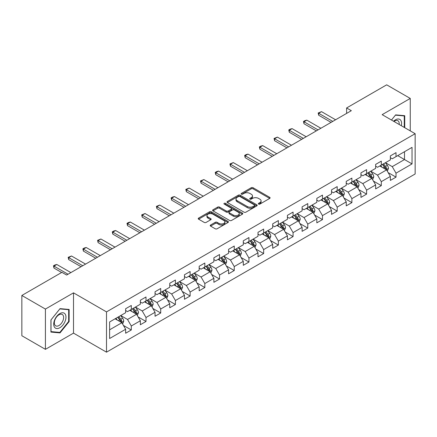 <?xml version="1.0" encoding="UTF-8"?>
<svg xmlns="http://www.w3.org/2000/svg" width="437" height="437" viewBox="0 0 437 437"><rect width="100%" height="100%" fill="white"/><g stroke="black" fill="none" stroke-linecap="round" stroke-linejoin="round"><path stroke-width="0.66" d="M258.589 204.09A0.918 0.53 0 0 0 259.889 204.09L269.716 198.414A1.311 0.754 0 0 0 270.104 197.885A1.311 0.754 0 0 0 269.716 197.349L253.061 187.73A1.311 0.754 0 0 0 251.215 187.73L241.382 193.405A0.918 0.53 0 0 0 241.115 193.782A0.918 0.53 0 0 0 241.382 194.154A0.918 0.53 0 0 0 242.677 194.154L243.95 193.422A4.19 2.42 0 0 1 249.871 193.422L251.259 194.225A4.19 2.42 0 0 1 252.488 195.934A4.19 2.42 0 0 1 251.259 197.639L249.986 198.376A0.918 0.53 0 0 0 249.718 198.748A0.918 0.53 0 0 0 249.986 199.125A0.918 0.53 0 0 0 251.28 199.125L252.553 198.387A4.19 2.42 0 0 1 258.475 198.387L259.862 199.19A4.19 2.42 0 0 1 261.091 200.9A4.19 2.42 0 0 1 259.862 202.61L258.589 203.347A0.918 0.53 0 0 0 258.322 203.718A0.918 0.53 0 0 0 258.589 204.09L258.589 203.347M210.59 225.022A1.311 0.754 0 0 0 210.208 225.558A1.311 0.754 0 0 0 210.59 226.087L215.261 228.786A1.311 0.754 0 0 0 217.113 228.786L228.032 222.482A1.311 0.754 0 0 0 228.414 221.947A1.311 0.754 0 0 0 228.032 221.417L211.377 211.798A1.311 0.754 0 0 0 209.525 211.798L198.606 218.101A1.311 0.754 0 0 0 198.223 218.637A1.311 0.754 0 0 0 198.606 219.172L204.254 222.428A1.311 0.754 0 0 0 206.1 222.428L210.776 219.735A1.311 0.754 0 0 0 211.158 219.199A1.311 0.754 0 0 0 210.776 218.664L207.974 217.047A3.501 2.021 0 0 1 206.952 215.616A3.501 2.021 0 0 1 209.11 213.753A3.501 2.021 0 0 1 212.928 214.19L223.891 220.521A3.501 2.021 0 0 1 224.918 221.947A3.501 2.021 0 0 1 222.755 223.815A3.501 2.021 0 0 1 218.942 223.378L217.113 222.324A1.311 0.754 0 0 0 215.261 222.324L210.59 225.022L210.59 226.087M73.509 292.845L45.415 309.068L21.85 295.461L21.85 335.736L45.415 349.343L73.509 333.125L106.508 352.173L106.508 311.898L73.509 292.845L73.509 333.125M410.25 130.871L410.25 98.434L382.156 114.652L415.15 133.7L106.508 311.898M410.25 98.434L386.679 84.827L346.612 107.961L346.612 113.401M21.85 295.461L61.917 272.327L66.632 275.048L351.326 110.681L346.612 107.961M244.043 212.174A1.311 0.754 0 0 0 245.889 212.174L256.809 205.871A1.311 0.754 0 0 0 257.196 205.335A1.311 0.754 0 0 0 256.809 204.8L240.153 195.186A1.311 0.754 0 0 0 238.302 195.186L227.387 201.49A1.311 0.754 0 0 0 227 202.02A1.311 0.754 0 0 0 227.387 202.555L244.043 212.174M224.558 204.292A0.918 0.53 0 0 1 225.487 204.418L225.487 203.331L242.42 213.109A1.311 0.754 0 0 1 242.803 213.644A1.311 0.754 0 0 1 242.42 214.174L231.501 220.477A1.311 0.754 0 0 1 229.654 220.477L212.994 210.863L212.994 209.793A1.311 0.754 0 0 0 212.611 210.328A1.311 0.754 0 0 0 212.994 210.863M212.994 209.793L217.67 207.1A1.311 0.754 0 0 1 219.521 207.1L226.273 211A1.311 0.754 0 0 0 228.125 211L231.228 209.208A1.311 0.754 0 0 0 231.61 208.673A1.311 0.754 0 0 0 231.228 208.138L224.192 204.079A0.918 0.53 0 0 1 223.924 203.708A0.918 0.53 0 0 1 224.487 203.216A0.918 0.53 0 0 1 225.487 203.331M106.508 352.173L415.15 173.981L415.15 133.7M123.425 325.423L131.297 329.968L131.297 325.991L140.348 320.769L140.348 324.74L146.007 321.474L146.007 317.502L155.053 312.28L155.053 316.251L160.712 312.985L160.712 309.014L169.764 303.786L169.764 307.763L175.417 304.496L175.417 300.519L184.469 295.297L184.469 299.269L190.122 296.002L190.122 292.031L199.174 286.809L199.174 290.78L204.833 287.513L204.833 283.542L213.879 278.314L213.879 282.291L219.538 279.024L219.538 275.048L228.589 269.826L228.589 273.797L234.243 270.53L234.243 266.559L243.294 261.337L243.294 265.308L248.948 262.042L248.948 258.07L257.999 252.843L257.999 256.819L263.658 253.553L263.658 249.576L272.704 244.354L272.704 248.325L278.364 245.059L278.364 241.087L287.415 235.86L287.415 239.837L293.069 236.57L293.069 232.599L302.12 227.371L302.12 231.342L307.774 228.081L307.774 224.105L316.825 218.882L316.825 222.854L322.479 219.587L322.479 215.616L331.53 210.388L331.53 214.365L337.189 211.098L337.189 207.127L346.235 201.899L346.235 205.871L351.894 202.61L351.894 198.633L360.946 193.411L360.946 197.382L366.599 194.115L366.599 190.144L375.651 184.917L375.651 188.893L381.304 185.627L381.304 181.655L390.356 176.428L390.356 180.399L396.015 177.138L396.015 173.161L412.036 163.908L412.036 147.362L404.498 151.715L404.498 159.554L412.036 163.908M131.297 329.968L125.643 333.234L125.643 329.258L109.616 338.511L109.616 321.965L125.643 312.712L125.643 308.741L131.297 305.474L131.297 309.445L140.348 304.223L140.348 300.252L146.007 296.985L146.007 300.956L155.053 295.734L155.053 291.758L160.712 288.491L160.712 292.468L169.764 287.24L169.764 283.269L175.417 280.002L175.417 283.974L184.469 278.751L184.469 274.775L190.122 271.514L190.122 275.485L199.174 270.263L199.174 266.286L204.833 263.019L204.833 266.996L213.879 261.768L213.879 257.797L219.538 254.531L219.538 258.502L228.589 253.28L228.589 249.303L234.243 246.042L234.243 250.013L243.294 244.786L243.294 240.814L248.948 237.548L248.948 241.524L257.999 236.297L257.999 232.326L263.658 229.059L263.658 233.03L272.704 227.808L272.704 223.831L278.364 220.57L278.364 224.542L287.415 219.314L287.415 215.343L293.069 212.076L293.069 216.053L302.12 210.825L302.12 206.854L307.774 203.587L307.774 207.559L316.825 202.336L316.825 198.36L322.479 195.099L322.479 199.07L331.53 193.842L331.53 189.871L337.189 186.604L337.189 190.581L346.235 185.354L346.235 181.382L351.894 178.116L351.894 182.087L360.946 176.865L360.946 172.888L366.599 169.627L366.599 173.598L375.651 168.371L375.651 164.399L381.304 161.133L381.304 165.11L390.356 159.882L390.356 155.911L396.015 152.644L396.015 156.615L412.036 147.362M129.789 310.319L136.579 314.236L127.528 319.463L120.743 315.541M125.643 310.538L127.528 311.625L131.297 309.445M127.528 319.463L131.297 325.991M136.579 314.236L140.348 320.769M144.5 301.83L151.284 305.747L142.233 310.969L135.448 307.053M140.348 302.043L142.233 303.136L146.007 300.956M142.233 310.969L146.007 317.502M151.284 305.747L155.053 312.28M159.205 293.336L165.989 297.258L156.943 302.48L150.153 298.564M155.053 293.555L156.943 294.642L160.712 292.468M156.943 302.48L160.712 309.014M165.989 297.258L169.764 303.786M173.91 284.848L180.7 288.764L171.648 293.992L164.858 290.07M169.764 285.066L171.648 286.153L175.417 283.974M171.648 293.992L175.417 300.519M180.7 288.764L184.469 295.297M188.615 276.353L195.405 280.275L186.353 285.498L179.563 281.581M184.469 276.572L186.353 277.664L190.122 275.485M186.353 285.498L190.122 292.031M195.405 280.275L199.174 286.809M203.32 267.865L210.11 271.787L201.058 277.009L194.274 273.092M199.174 268.083L201.058 269.17L204.833 266.996M201.058 277.009L204.833 283.542M210.11 271.787L213.879 278.314M218.03 259.376L224.815 263.293L215.769 268.52L208.979 264.598M213.879 259.594L215.769 260.681L219.538 258.502M215.769 268.52L219.538 275.048M224.815 263.293L228.589 269.826M232.735 250.882L239.525 254.804L230.474 260.026L223.684 256.109M228.589 251.1L230.474 252.193L234.243 250.013M230.474 260.026L234.243 266.559M239.525 254.804L243.294 261.337M247.44 242.393L254.23 246.31L245.179 251.537L238.389 247.621M243.294 242.611L245.179 243.699L248.948 241.524M245.179 251.537L248.948 258.07M254.23 246.31L257.999 252.843M262.145 233.904L268.935 237.821L259.884 243.048L253.099 239.126M257.999 234.123L259.884 235.21L263.658 233.03M259.884 243.048L263.658 249.576M268.935 237.821L272.704 244.354M276.856 225.41L283.64 229.332L274.589 234.554L267.805 230.638M272.704 225.629L274.589 226.721L278.364 224.542M274.589 234.554L278.364 241.087M283.64 229.332L287.415 235.86M291.561 216.921L298.345 220.838L289.299 226.066L282.51 222.149M287.415 217.14L289.299 218.227L293.069 216.053M289.299 226.066L293.069 232.599M298.345 220.838L302.12 227.371M306.266 208.433L313.056 212.349L304.005 217.577L297.215 213.655M302.12 208.651L304.005 209.738L307.774 207.559M304.005 217.577L307.774 224.105M313.056 212.349L316.825 218.882M320.971 199.938L327.761 203.861L318.71 209.083L311.925 205.166M316.825 200.157L318.71 201.244L322.479 199.07M318.71 209.083L322.479 215.616M327.761 203.861L331.53 210.388M335.682 191.45L342.466 195.366L333.415 200.594L326.63 196.677M331.53 191.668L333.415 192.755L337.189 190.581M333.415 200.594L337.189 207.127M342.466 195.366L346.235 201.899M350.387 182.961L357.171 186.878L348.125 192.105L341.335 188.183M346.235 183.179L348.125 184.267L351.894 182.087M348.125 192.105L351.894 198.633M357.171 186.878L360.946 193.411M365.092 174.467L371.882 178.389L362.83 183.611L356.04 179.694M360.946 174.685L362.83 175.772L366.599 173.598M362.83 183.611L366.599 190.144M371.882 178.389L375.651 184.917M379.797 165.978L386.587 169.895L377.535 175.122L370.745 171.2M375.651 166.197L377.535 167.284L381.304 165.11M377.535 175.122L381.304 181.655M386.587 169.895L390.356 176.428M397.708 155.638L404.498 159.554L392.24 166.634L385.456 162.711M390.356 157.702L392.24 158.795L396.015 156.615M392.24 166.634L396.015 173.161M45.415 309.068L45.415 349.343M109.616 329.804L121.874 322.73L115.084 318.808M121.874 322.73L125.643 329.258M388.143 172.593L396.015 177.138M373.433 181.082L381.304 185.627M358.728 189.571L366.599 194.115M344.023 198.065L351.894 202.61M329.318 206.554L337.189 211.098M314.607 215.042L322.479 219.587M299.902 223.536L307.774 228.081M285.197 232.025L293.069 236.57M270.492 240.514L278.364 245.059M255.787 249.008L263.658 253.553M241.077 257.497L248.948 262.042M226.371 265.986L234.243 270.53M211.666 274.48L219.538 279.024M196.961 282.968L204.833 287.513M182.251 291.457L190.122 296.002M167.546 299.951L175.417 304.496M152.841 308.44L160.712 312.985M138.136 316.934L146.007 321.474M404.733 127.686L404.733 115.69L395.638 114.876L391.486 120.038L395.447 115.144L404.263 115.936L404.263 127.418M50.932 332.087L60.027 332.896L69.128 321.583L69.128 309.451L60.027 308.637L50.932 319.955L50.932 332.087M68.658 321.31L69.128 321.583M59.066 332.344L60.027 332.896M258.955 204.221L259.862 203.697A4.19 2.42 0 0 0 261.091 201.987L261.091 200.9M252.488 195.934L252.488 197.021A4.19 2.42 0 0 1 251.259 198.731L250.352 199.256M269.716 197.349L269.716 198.414L253.061 188.822A1.311 0.754 0 0 0 251.215 188.822L241.748 194.285M256.792 205.876L240.153 196.273A1.311 0.754 0 0 0 238.302 196.273L227.404 202.566M254.498 205.707A0.918 0.53 0 0 0 254.766 205.335A0.918 0.53 0 0 0 254.498 204.958L239.875 196.519A0.918 0.53 0 0 0 238.58 196.519L237.242 197.295A4.19 2.42 0 0 0 236.013 199.004A4.19 2.42 0 0 0 237.242 200.714L247.233 206.483A4.19 2.42 0 0 0 253.154 206.483L254.498 205.707L254.498 206.799A0.918 0.53 0 0 0 254.766 206.422L254.766 205.335M236.013 199.004L236.013 200.091A4.19 2.42 0 0 0 237.242 201.801L237.242 200.714M254.498 206.799L253.154 207.57A4.19 2.42 0 0 1 247.233 207.57L237.242 201.801M213.016 210.874L217.67 208.187L217.67 207.1M231.61 208.673L231.61 209.76A1.311 0.754 0 0 1 231.228 210.295L228.125 212.087A1.311 0.754 0 0 1 226.273 212.087L219.521 208.187A1.311 0.754 0 0 0 217.67 208.187M225.487 204.418L242.404 214.185M233.282 215.042A3.501 2.021 0 0 0 237.1 215.485A3.501 2.021 0 0 0 239.257 213.617A3.501 2.021 0 0 0 238.236 212.185L234.369 209.957A1.311 0.754 0 0 0 232.522 209.957L229.42 211.743A1.311 0.754 0 0 0 229.037 212.278A1.311 0.754 0 0 0 229.42 212.814L233.282 215.042L233.282 216.135A3.501 2.021 0 0 0 237.1 216.572A3.501 2.021 0 0 0 239.257 214.704L239.257 213.617M229.037 212.278L229.037 213.371A1.311 0.754 0 0 0 229.42 213.901L229.42 212.814M233.282 216.135L229.42 213.901M224.918 221.947L224.918 223.039A3.501 2.021 0 0 1 222.755 224.908A3.501 2.021 0 0 1 218.942 224.465L217.113 223.411A1.311 0.754 0 0 0 215.261 223.411L210.607 226.098M206.952 215.616L206.952 216.708A3.501 2.021 0 0 0 207.974 218.134L207.974 217.047M210.776 218.664L210.776 219.735L207.974 218.134M228.016 222.493L211.377 212.885A1.311 0.754 0 0 0 209.525 212.885L198.622 219.183L198.606 218.101M387.329 171.189L388.449 168.36A3.534 2.038 -120 0 0 387.324 165.355L385.379 162.755M381.987 167.24L380.665 165.476M386.04 169.583L386.543 168.513A3.534 2.038 -120 0 0 385.532 166.388L383.588 163.788M382.703 164.301L384.86 167.18A1.797 1.038 60 0 1 385.188 167.732L386.543 168.513M382.457 164.443L384.402 167.038A3.534 2.038 60 0 1 385.412 169.163M332.759 121.404L318.693 113.281L318.693 115.242L318.174 112.981L321.517 111.648L335.583 119.771M331.06 122.382L318.693 115.242M321.517 111.648L318.693 113.281L318.174 112.981M403.679 115.597L404.263 115.936M401.281 125.698A8.664 5.004 120 0 0 399.779 119.394A8.664 5.004 120 0 0 393.573 121.246M399.183 124.485A6.56 3.786 120 0 0 397.867 120.721A6.56 3.786 120 0 0 393.95 121.464M59.842 327.734A8.664 5.004 120 0 0 65.971 317.12A8.664 5.004 120 0 0 59.842 313.586A8.664 5.004 120 0 0 53.713 324.199A8.664 5.004 120 0 0 59.842 327.734M58.984 325.521A6.56 3.786 120 0 0 63.267 319.737A6.56 3.786 120 0 0 62.262 314.482A6.56 3.786 120 0 0 58.984 314.804A6.56 3.786 120 0 0 54.696 320.589A6.56 3.786 120 0 0 55.701 325.844A6.56 3.786 120 0 0 58.984 325.521M51.025 319.873L59.842 308.904L68.658 309.696L68.658 321.446L59.842 332.41L51.025 331.623L51.009 319.862M68.074 309.358L68.658 309.696M372.624 179.678L373.744 176.854A3.534 2.038 -120 0 0 372.619 173.844L370.674 171.244M367.282 175.734L365.96 173.97M371.335 178.072L371.838 177.001A3.534 2.038 -120 0 0 370.827 174.876L368.883 172.282M367.998 172.79L370.155 175.674A1.797 1.038 60 0 1 370.483 176.22L371.838 177.001M367.752 172.932L369.697 175.532A3.534 2.038 60 0 1 370.707 177.657M357.919 188.167L359.039 185.343A3.534 2.038 -120 0 0 357.914 182.333L355.964 179.738M352.572 184.223L351.255 182.458M356.625 186.561L357.133 185.496A3.534 2.038 -120 0 0 356.122 183.371L354.178 180.771M353.287 181.284L355.45 184.163A1.797 1.038 60 0 1 355.778 184.709L357.133 185.496M353.041 181.426L354.991 184.021A3.534 2.038 60 0 1 356.002 186.146M318.049 129.893L303.983 121.77L303.983 123.731L303.469 121.475L304.879 120.656L306.812 120.137L320.878 128.26M316.355 130.871L303.983 123.731M306.812 120.137L303.983 121.77L303.469 121.475M303.344 138.382L289.278 130.264L289.278 132.22L288.759 129.964L290.173 129.144L292.107 128.631L306.173 136.748M301.645 139.365L289.278 132.22M292.107 128.631L289.278 130.264L288.759 129.964M343.209 196.661L344.334 193.831A3.534 2.038 -120 0 0 343.203 190.827L341.259 188.227M337.867 192.712L336.545 190.947M341.92 195.055L342.428 193.984A3.534 2.038 -120 0 0 341.412 191.859L339.467 189.259M338.582 189.773L340.74 192.657A1.797 1.038 60 0 1 341.068 193.203L342.428 193.984M338.336 189.915L340.281 192.515A3.534 2.038 60 0 1 341.297 194.64M328.504 205.15L329.629 202.326A3.534 2.038 -120 0 0 328.498 199.316L326.554 196.721M323.162 201.206L321.84 199.441M327.215 203.544L327.717 202.473A3.534 2.038 -120 0 0 326.707 200.348L324.762 197.753M323.877 198.261L326.035 201.146A1.797 1.038 60 0 1 326.363 201.692L327.717 202.473M323.631 198.403L325.576 201.004A3.534 2.038 60 0 1 326.586 203.129M313.799 213.638L314.919 210.814A3.534 2.038 -120 0 0 313.793 207.804L311.849 205.21M308.456 209.694L307.135 207.93M312.51 212.032L313.012 210.967A3.534 2.038 -120 0 0 312.002 208.842L310.057 206.242M309.172 206.756L311.33 209.634A1.797 1.038 60 0 1 311.657 210.181L313.012 210.967M308.926 206.898L310.871 209.492A3.534 2.038 60 0 1 311.881 211.617M288.639 146.876L274.573 138.753L274.573 140.714L274.054 138.453L277.402 137.12L291.468 145.242M286.94 147.853L274.573 140.714M277.402 137.12L274.573 138.753L274.054 138.453M273.933 155.364L259.868 147.242L259.868 149.203L259.349 146.947L260.763 146.127L262.697 145.608L276.758 153.731M272.235 156.342L259.868 149.203M262.697 145.608L259.868 147.242L259.349 146.947M259.223 163.853L245.162 155.736L245.162 157.691L244.644 155.435L246.053 154.622L247.987 154.103L262.053 162.22M257.53 164.836L245.162 157.691M247.987 154.103L245.162 155.736L244.644 155.435M244.518 172.347L230.452 164.225L230.452 166.186L229.933 163.924L233.282 162.591L247.347 170.714M242.825 173.325L230.452 166.186M233.282 162.591L230.452 164.225L229.933 163.924M229.813 180.836L215.747 172.713L215.747 174.674L215.228 172.418L216.643 171.599L218.576 171.085L232.642 179.203M228.114 181.814L215.747 174.674M218.576 171.085L215.747 172.713L215.228 172.418M215.108 189.325L201.042 181.208L201.042 183.163L200.523 180.907L203.871 179.574L217.932 187.692M213.409 190.308L201.042 183.163M203.871 179.574L201.042 181.208L200.523 180.907M200.397 197.819L186.337 189.696L186.337 191.657L185.818 189.396L189.161 188.063L203.227 196.186M198.704 198.797L186.337 191.657M189.161 188.063L186.337 189.696L185.818 189.396M185.692 206.308L171.626 198.185L171.626 200.146L171.107 197.89L172.522 197.071L174.456 196.557L188.522 204.674M183.999 207.285L171.626 200.146M174.456 196.557L171.626 198.185L171.107 197.89M170.987 214.796L156.921 206.679L156.921 208.64L156.402 206.379L159.751 205.046L173.817 213.169M169.288 215.78L156.921 208.64M159.751 205.046L156.921 206.679L156.402 206.379M156.282 223.291L142.216 215.168L142.216 217.129L141.697 214.867L145.046 213.535L159.106 221.657M154.583 224.268L142.216 217.129M145.046 213.535L142.216 215.168L141.697 214.867M141.577 231.779L127.511 223.662L127.511 225.618L126.992 223.362L128.407 222.542L130.335 222.029L144.401 230.146M139.878 232.757L127.511 225.618M130.335 222.029L127.511 223.662L126.992 223.362M126.867 240.268L112.801 232.151L112.801 234.112L112.287 231.85L113.696 231.036L115.63 230.518L129.696 238.64M125.173 241.251L112.801 234.112M115.63 230.518L112.801 232.151L112.287 231.85M112.162 248.762L98.096 240.64L98.096 242.601L97.577 240.339L100.925 239.006L114.991 247.129M110.463 249.74L98.096 242.601M100.925 239.006L98.096 240.64L97.577 240.339M97.456 257.251L83.391 249.134L83.391 251.089L82.872 248.833L84.286 248.014L86.22 247.5L100.286 255.618M95.758 258.234L83.391 251.089M86.22 247.5L83.391 249.134L82.872 248.833M299.094 222.133L300.214 219.303A3.534 2.038 -120 0 0 299.088 216.299L297.138 213.698M293.751 218.183L292.429 216.419M297.799 220.527L298.307 219.456A3.534 2.038 -120 0 0 297.297 217.331L295.352 214.736M294.467 215.244L296.625 218.129A1.797 1.038 60 0 1 296.952 218.675L298.307 219.456M294.216 215.386L296.166 217.987A3.534 2.038 60 0 1 297.176 220.111M284.389 230.621L285.508 227.797A3.534 2.038 -120 0 0 284.378 224.787L282.433 222.193M279.041 226.677L277.719 224.913M283.094 229.015L283.602 227.945A3.534 2.038 -120 0 0 282.592 225.82L280.641 223.225M279.756 223.733L281.914 226.617A1.797 1.038 60 0 1 282.242 227.164L283.602 227.945M279.511 223.875L281.455 226.475A3.534 2.038 60 0 1 282.471 228.6M269.678 239.11L270.803 236.286A3.534 2.038 -120 0 0 269.673 233.276L267.728 230.681M264.336 235.166L263.014 233.402M268.389 237.504L268.892 236.439A3.534 2.038 -120 0 0 267.881 234.314L265.936 231.714M265.051 232.227L267.209 235.106A1.797 1.038 60 0 1 267.537 235.652L268.892 236.439M264.806 232.369L266.75 234.964A3.534 2.038 60 0 1 267.761 237.089M254.973 247.604L256.093 244.775A3.534 2.038 -120 0 0 254.968 241.77L253.023 239.17M249.631 243.655L248.309 241.89M253.684 245.998L254.187 244.928A3.534 2.038 -120 0 0 253.176 242.803L251.231 240.208M250.346 240.716L252.504 243.6A1.797 1.038 60 0 1 252.832 244.146L254.187 244.928M250.101 240.858L252.045 243.458A3.534 2.038 60 0 1 253.056 245.583M240.268 256.093L241.388 253.269A3.534 2.038 -120 0 0 240.263 250.259L238.318 247.664M234.926 252.149L233.604 250.385M238.973 254.487L239.481 253.416A3.534 2.038 -120 0 0 238.471 251.291L236.526 248.697M235.641 249.205L237.799 252.089A1.797 1.038 60 0 1 238.127 252.635L239.481 253.416M235.396 249.347L237.34 251.947A3.534 2.038 60 0 1 238.351 254.072M225.563 264.582L226.683 261.758A3.534 2.038 -120 0 0 225.558 258.748L223.607 256.153M220.215 260.638L218.893 258.873M224.268 262.976L224.776 261.91A3.534 2.038 -120 0 0 223.766 259.786L221.816 257.185M220.931 257.699L223.094 260.578A1.797 1.038 60 0 1 223.416 261.124L224.776 261.91M220.685 257.841L222.635 260.436A3.534 2.038 60 0 1 223.646 262.561M210.852 273.076L211.978 270.252A3.534 2.038 -120 0 0 210.847 267.242L208.902 264.642M205.51 269.126L204.188 267.362M209.563 271.47L210.071 270.399A3.534 2.038 -120 0 0 209.055 268.274L207.111 265.68M206.226 266.188L208.383 269.072A1.797 1.038 60 0 1 208.711 269.618L210.071 270.399M205.98 266.33L207.925 268.93A3.534 2.038 60 0 1 208.935 271.055M196.147 281.565L197.267 278.74A3.534 2.038 -120 0 0 196.142 275.731L194.197 273.136M190.805 277.621L189.483 275.856M194.858 279.959L195.361 278.888A3.534 2.038 -120 0 0 194.35 276.763L192.406 274.168M191.521 274.676L193.678 277.561A1.797 1.038 60 0 1 194.006 278.107L195.361 278.888M191.275 274.824L193.22 277.419A3.534 2.038 60 0 1 194.23 279.543M181.442 290.053L182.562 287.229A3.534 2.038 -120 0 0 181.437 284.219L179.492 281.625M176.1 286.109L174.778 284.345M180.148 288.447L180.656 287.382A3.534 2.038 -120 0 0 179.645 285.257L177.701 282.657M176.816 283.171L178.973 286.049A1.797 1.038 60 0 1 179.301 286.596L180.656 287.382M176.57 283.313L178.514 285.907A3.534 2.038 60 0 1 179.525 288.032M166.737 298.547L167.857 295.723A3.534 2.038 -120 0 0 166.732 292.714L164.782 290.113M161.39 294.604L160.068 292.839M165.443 296.942L165.951 295.871A3.534 2.038 -120 0 0 164.94 293.746L162.99 291.151M162.105 291.659L164.268 294.543A1.797 1.038 60 0 1 164.591 295.09L165.951 295.871M161.859 291.801L163.809 294.401A3.534 2.038 60 0 1 164.82 296.526M152.027 307.036L153.152 304.212A3.534 2.038 -120 0 0 152.021 301.202L150.077 298.608M146.685 303.092L145.363 301.328M150.738 305.43L151.246 304.36A3.534 2.038 -120 0 0 150.23 302.235L148.285 299.64M147.4 300.153L149.558 303.032A1.797 1.038 60 0 1 149.886 303.578L151.246 304.36M147.154 300.295L149.099 302.89A3.534 2.038 60 0 1 150.109 305.015M137.322 315.525L138.447 312.701A3.534 2.038 -120 0 0 137.316 309.696L135.372 307.096M131.979 311.581L130.658 309.817M136.033 313.919L136.535 312.854A3.534 2.038 -120 0 0 135.525 310.729L133.58 308.129M132.695 308.642L134.853 311.521A1.797 1.038 60 0 1 135.18 312.067L136.535 312.854M132.449 308.784L134.394 311.379A3.534 2.038 60 0 1 135.404 313.504M82.751 265.745L68.685 257.622L68.685 259.583L68.167 257.322L71.51 255.989L85.576 264.112M81.053 266.723L68.685 259.583M71.51 255.989L68.685 257.622L68.167 257.322M122.617 324.019L123.737 321.195A3.534 2.038 -120 0 0 122.611 318.185L120.667 315.585M117.274 320.075L115.952 318.311M121.328 322.413L121.83 321.342A3.534 2.038 -120 0 0 120.82 319.218L118.875 316.623M117.99 317.131L120.148 320.015A1.797 1.038 60 0 1 120.475 320.561L121.83 321.342M117.744 317.273L119.689 319.873A3.534 2.038 60 0 1 120.699 321.998M68.041 274.234L53.975 266.111L53.975 268.072L53.461 265.811L54.871 264.997L56.805 264.478L70.87 272.601M61.633 272.491L53.975 268.072M56.805 264.478L53.975 266.111L53.461 265.811M259.862 203.697L259.862 202.61M249.986 199.125L249.986 198.376M251.259 198.731L251.259 197.639M241.382 194.154L241.382 193.405M251.215 188.822L251.215 187.73M253.061 188.822L253.061 187.73M227.387 202.555L227.387 201.49M238.302 196.273L238.302 195.186M240.153 196.273L240.153 195.186M256.809 205.871L256.809 204.8M247.233 207.57L247.233 206.483M253.154 207.57L253.154 206.483M219.521 208.187L219.521 207.1M226.273 212.087L226.273 211M228.125 212.087L228.125 211M231.228 210.295L231.228 209.208M242.42 214.174L242.42 213.109M215.261 223.411L215.261 222.324M217.113 223.411L217.113 222.324M218.942 224.465L218.942 223.378M209.525 212.885L209.525 211.798M211.377 212.885L211.377 211.798M228.032 222.482L228.032 221.417M386.237 169.698L388.427 168.431M385.532 166.388L387.324 165.355M383.02 167.841L384.402 167.038M371.532 178.187L373.722 176.919M370.827 174.876L372.619 173.844M368.315 176.33L369.697 175.532M356.827 186.675L359.017 185.414M356.122 183.371L357.914 182.333M353.609 184.818L354.991 184.021M342.116 195.17L344.312 193.902M341.412 191.859L343.203 190.827M338.899 193.312L340.281 192.515M327.411 203.658L329.602 202.391M326.707 200.348L328.498 199.316M324.194 201.801L325.576 201.004M312.706 212.147L314.897 210.885M312.002 208.842L313.793 207.804M309.489 210.29L310.871 209.492M298.001 220.641L300.192 219.374M297.297 217.331L299.088 216.299M294.784 218.784L296.166 217.987M283.291 229.13L285.487 227.863M282.592 225.82L284.378 224.787M280.079 227.273L281.455 226.475M268.586 237.619L270.776 236.357M267.881 234.314L269.673 233.276M265.368 235.762L266.75 234.964M253.881 246.113L256.071 244.846M253.176 242.803L254.968 241.77M250.663 244.256L252.045 243.458M239.176 254.602L241.366 253.334M238.471 251.291L240.263 250.259M235.958 252.744L237.34 251.947M224.465 263.09L226.661 261.829M223.766 259.786L225.558 258.748M221.253 261.233L222.635 260.436M209.76 271.585L211.95 270.317M209.055 268.274L210.847 267.242M206.543 269.727L207.925 268.93M195.055 280.073L197.245 278.806M194.35 276.763L196.142 275.731M191.838 278.216L193.22 277.419M180.35 288.562L182.54 287.3M179.645 285.257L181.437 284.219M177.132 286.705L178.514 285.907M165.639 297.056L167.835 295.789M164.94 293.746L166.732 292.714M162.427 295.199L163.809 294.401M150.934 305.545L153.13 304.278M150.23 302.235L152.021 301.202M147.717 303.688L149.099 302.89M136.229 314.034L138.42 312.772M135.525 310.729L137.316 309.696M133.012 312.176L134.394 311.379M121.524 322.528L123.715 321.261M120.82 319.218L122.611 318.185M118.307 320.671L119.689 319.873"/></g></svg>
